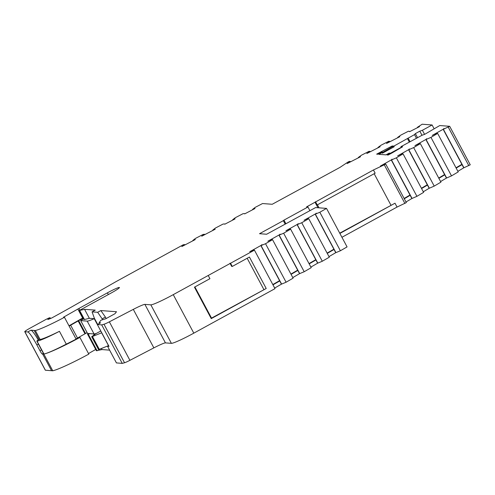 <?xml version="1.0" encoding="UTF-8"?>
<svg xmlns="http://www.w3.org/2000/svg" width="495" height="495" viewBox="0 0 495 495"><rect width="100%" height="100%" fill="white"/><g stroke="black" fill="none" stroke-linecap="round" stroke-linejoin="round"><path stroke-width="0.74" d="M102.7 319.69L97.676 312.296L92.058 311.869L95.232 310.13L84.565 309.319L79.262 310.501L110.998 293.108A11.589 0.971 -28.1 0 0 119.431 287.515A11.589 0.971 -28.1 0 0 119.283 287.447A11.589 0.971 -28.1 0 0 107.421 292.836L78.934 308.453L79.856 310.179M262.121 244.827L249.746 251.714L253.595 249.87L254.436 250.148L274.997 288.653L193.811 333.154A21.904 1.832 151.9 0 1 171.394 343.338L165.448 342.887A14.603 1.219 -28.1 0 0 153.858 347.88L129.913 360.329A7.301 0.613 -28.1 0 1 124.536 362.755L122.259 363.386L101.704 324.881L97.348 324.553L108.999 346.37L107.551 346.259L107.718 345.962L99.291 349.346L92.435 336.507L91.68 336.699L96.092 333.568L100.801 331.013M340.393 250.767L347.069 246.9L326.508 208.395L319.838 212.262L315.191 214.187L335.746 252.685L340.393 250.767L319.838 212.262M335.746 252.685L328.983 256.608M322.295 261.249L329.299 257.196L308.738 218.691L301.733 222.744L297.093 224.668L317.648 263.173L322.295 261.249L301.733 222.744M317.648 263.173L310.885 267.09M304.196 271.736L311.2 267.677L290.639 229.173L283.635 233.232L278.988 235.156L299.549 273.661L304.196 271.736L283.635 233.232M299.549 273.661L292.786 277.577M286.098 282.224L293.096 278.165L272.541 239.66L265.537 243.719L260.89 245.644L281.451 284.149L286.098 282.224L265.537 243.719M281.451 284.149L274.682 288.065M122.259 363.386L116.443 362.903M109.605 350.144L102.001 349.569L96.426 350.726L87.516 334.045L88.19 334.094L97.1 350.782M88.512 353.554L95.721 349.458M52.755 370.786L43.845 354.098A38.115 3.187 151.9 0 0 79.899 337.429L88.809 354.111A38.115 3.187 151.9 0 1 52.755 370.786L45.404 370.229A7.301 0.613 -28.1 0 1 45.311 370.186L24.75 331.687A7.301 0.613 151.9 0 1 30.065 328.16L45.299 319.807A4.381 0.365 151.9 0 1 49.778 317.771L50.119 317.796A4.381 0.365 151.9 0 1 50.174 317.821A4.381 0.365 151.9 0 1 47.774 319.498A14.646 1.225 151.9 0 0 51.796 317.951L56.851 315.179A109.506 9.164 151.9 0 0 74.863 305.112L115.651 281.834L183.292 244.747L184.858 244.592L184.969 244.92M456.167 168.102L462.033 164.637L463.747 167.842L470.25 164.798L449.689 126.299L439.752 125.551L424.722 134.318L422.142 135.203L400.944 146.65L402.608 146.774L392.535 152.646M463.747 167.842L457.875 171.313M451.514 175.88L458.203 171.92L437.642 133.421L430.953 137.375L425.892 139.565L446.453 178.07L451.514 175.88L430.953 137.375M446.453 178.07L440.587 181.535M434.22 186.101L440.909 182.148L420.354 143.643L413.659 147.597L408.598 149.787L429.159 188.292L434.22 186.101L413.659 147.597M429.159 188.292L423.293 191.763M416.926 196.329L423.615 192.369L403.06 153.871L396.365 157.825L391.304 160.015L411.865 198.52L416.926 196.329L396.365 157.825M411.865 198.52L405.999 201.985M339.731 233.164L395.004 203.21L397.058 207.065L406.321 202.597L385.766 164.093L373.434 169.977L306.591 206.885L307.94 206.984L309.913 210.684M397.058 207.065L341.934 237.284M326.508 208.395L315.6 207.566L266.626 234.24L259.529 233.702L283.332 220.652L285.163 224.074M285.869 223.69L283.969 220.126L307.94 206.984M317.957 207.745L315.024 202.257M395.004 203.21L339.873 233.436M404.285 198.78L410.151 195.308M421.579 188.552L427.445 185.087M438.873 178.33L444.739 174.859M417.508 127.654L417.427 127.302L422.173 124.214L432.098 124.969L434.072 128.663M252.71 209.701L252.599 209.373L255.216 207.356L262.548 203.544L272.225 204.274L339.91 167.434L347.812 162.162L349.433 161.339L350.528 161.834M43.368 353.356L42.236 353.981L43.845 354.098M42.236 353.981A3.651 0.476 61.3 0 1 39.959 350.726L36.878 344.953A14.603 1.9 -118.7 0 0 27.77 331.947L24.843 331.724A7.301 0.613 151.9 0 1 24.75 331.687M102.001 349.569L101.425 348.486M94.161 334.886L93.648 333.921M88.19 334.094L90.01 333.649L94.062 333.952A21.904 1.832 -28.1 0 0 96.284 333.438M92.058 311.869L94.353 318.198L97.657 324.386M153.858 347.88L133.304 309.375L109.358 321.824A7.301 0.613 151.9 0 1 103.981 324.25L101.704 324.881M133.304 309.375A14.603 1.219 151.9 0 1 144.887 304.382L165.448 342.887M254.436 250.148L230.546 263.247L232.254 266.452L249.424 257.041L266.211 288.486L211.247 318.619L194.455 287.174L209.936 278.691L208.222 275.48L173.256 294.649A21.904 1.832 151.9 0 1 150.833 304.833L144.887 304.382M272.974 284.854L279.737 280.937M291.072 274.372L297.835 270.449M309.171 263.885L315.934 259.968M327.269 253.397L334.038 249.48M97.676 312.296L100.85 310.557L116.504 311.745L114.964 313.712L105.72 318.786L100.906 320.228L99.111 322.703L100.609 322.82L97.348 324.553M230.546 263.247L208.222 275.48M262.01 244.61L260.89 245.644M280.219 234.339L267.844 241.232L271.693 239.382L272.541 239.66M280.108 234.129L278.988 235.156M298.318 223.851L285.949 230.744L289.792 228.894L290.639 229.173M298.207 223.641L297.093 224.668M316.423 213.37L304.048 220.256L307.896 218.413L308.738 218.691M316.305 213.153L315.191 214.187M283.969 220.126L283.332 220.652M392.195 159.421L380.346 166.091L384.337 164.136L385.766 164.093M392.059 159.167L391.304 160.015M409.489 149.193L397.64 155.869L401.624 153.908L403.06 153.871M409.353 148.939L408.598 149.787M426.783 138.971L414.934 145.641L418.918 143.686L420.354 143.643M426.647 138.718L425.892 139.565M444.077 128.743L432.228 135.42L436.213 133.458L437.642 133.421M443.941 128.49L443.186 129.337L462.033 164.637M449.683 126.299L443.186 129.337M416.462 138.315L414.488 134.621L393.853 146.112L392.189 145.982L376.646 154.149L377.747 154.236L380.921 152.497L382.047 152.584L378.873 154.322L385.964 154.861L389.138 153.122L390.264 153.203L387.09 154.947L388.198 155.028L392.956 152.417L392.393 152.373M414.488 134.621L415.379 133.607L419.822 131.169L422.396 130.284L424.574 134.368M432.098 124.969L422.396 130.284M417.359 127.382L419.5 126.64L409.569 131.701M397.825 137.697L397.745 137.344L400.863 135.092L408.474 131.206L409.427 131.429M397.677 137.424L399.818 136.682L386.49 143.482L389.744 141.471L389.893 141.749M378.143 147.745L378.062 147.392L381.181 145.134L388.798 141.248L389.744 141.471M377.994 147.467L380.141 146.724L366.807 153.53L370.062 151.513L370.211 151.792M358.46 157.787L358.386 157.435L361.505 155.176L369.115 151.291L370.062 151.513M358.318 157.509L360.459 156.767L347.125 163.573L350.386 161.562M252.568 209.435L255.018 208.506L244.685 213.877M232.805 220.052L232.693 219.718L235.311 217.707L243.008 213.704L244.542 213.605M232.656 219.78L235.113 218.852L224.779 224.223M212.899 230.404L212.788 230.07L215.399 228.053L223.103 224.049L224.637 223.95M212.751 230.132L215.207 229.204L201.719 236.214L204.726 234.302L204.874 234.574M192.994 240.749L192.877 240.422L195.494 238.404L203.197 234.401L204.726 234.302M192.846 240.477L195.296 239.549L181.814 246.56L184.821 244.648M68.991 325.803L82.646 318.044L77.845 309.059L63.478 317.227L64.449 317.301A34.464 2.883 151.9 0 1 35.324 330.536L30.944 330.208L27.77 331.947M77.845 309.059A7.301 0.613 151.9 0 1 78.934 308.453M319.034 207.826L317.431 204.825M373.434 169.977L375.148 173.188L317.233 204.936L315.519 201.725M408.128 138.111L410.027 141.669M38.251 339.972A14.603 1.9 -118.7 0 0 30.944 330.208M64.449 317.301L76.1 339.118A34.464 2.883 151.9 0 1 66.293 344.149A29.199 2.444 151.9 0 1 43.937 354.012A6.571 0.551 -28.1 0 1 43.702 353.981L36.853 341.148A6.571 0.551 -28.1 0 0 37.082 341.173L43.937 354.012M79.899 337.429L78.773 337.343L85.672 333.42M90.01 333.649L88.166 333.506L87.516 334.045M88.166 333.506L87.559 333.463L80.71 320.624L87.207 321.119A21.904 1.832 -28.1 0 0 94.217 318.675L97.354 324.547M100.85 310.557L105.398 317.06L102.224 318.799M105.398 317.06L106.184 318.526M91.68 336.699L98.536 349.538L99.291 349.346M92.435 336.507L101.648 332.813L108.504 345.646A14.603 1.219 -28.1 0 0 108.597 345.609M108.504 345.646L107.718 345.962M116.436 362.934L107.551 346.259L116.461 362.946M211.247 318.619L211.532 318.112L194.888 286.939M211.532 318.112L266.211 288.486M247.178 258.279L263.823 289.451M229.983 263.204L231.691 266.415L232.254 266.452M272.813 284.563L279.582 280.646M290.918 274.075L297.681 270.159M309.016 263.594L315.779 259.671M327.115 253.106L333.877 249.189M374.164 173.726L390.914 205.103M404.898 203.439L384.343 164.934M404.124 198.476L409.99 195.005M421.418 188.249L427.284 184.784M438.706 178.027L444.578 174.556M456 167.799L461.866 164.328M390.32 153.302L401.29 147.287L400.944 146.65M401.624 147.312L401.29 147.287M390.549 153.735L390.264 153.203M382.097 152.677L392.529 146.625L394.193 146.749L382.387 153.221L382.047 152.584M392.189 145.982L392.529 146.625M382.307 152.225L381.967 151.588M393.853 146.112L394.193 146.749M409.315 142.059L407.49 138.631M35.324 330.536L40.12 339.521A34.464 2.883 -28.1 0 0 59.437 331.316L66.293 344.149M79.658 310.532L84.459 319.516L84.063 319.485L79.262 310.501M84.459 319.516L89.36 318.304L84.565 309.319M89.36 318.304L94.217 318.675M99.111 322.703L99.489 323.408M448.247 127.147L468.808 165.652M415.379 133.607L417.57 137.709M422.012 135.277L419.822 131.169M59.437 331.316A29.199 2.444 151.9 0 1 37.082 341.173M315.352 214.137L335.913 252.636M36.853 341.148A6.571 0.551 -28.1 0 1 39.086 339.446L40.12 339.521M83.141 317.765A7.301 0.613 -28.1 0 0 82.646 318.044M87.101 332.64L84.992 333.797L78.142 320.97L83.333 318.118M69.139 326.081A29.199 2.444 -28.1 0 0 70.655 325.227L78.142 320.97M83.686 318.78L80.71 320.624M443.378 129.269L463.939 167.774M75.989 338.908A29.199 2.444 151.9 0 0 77.505 338.054L84.992 333.797M281.612 284.099L261.057 245.594M299.716 273.611L279.155 235.106M317.815 263.123L297.254 224.619M412.057 198.452L391.502 159.947M429.351 188.224L408.79 149.725M446.645 178.002L426.084 139.497M381.404 151.544L381.954 152.571M409.656 131.658L409.489 131.348M389.973 141.706L389.812 141.397M370.297 151.748L370.13 151.439M350.615 161.791L350.448 161.481M24.843 331.724L45.404 370.229M51.554 370.693L42.65 354.012M109.358 321.824L129.913 360.329M171.394 343.338L150.833 304.833M193.811 333.154L173.256 294.649M39.959 350.726L41.512 349.878M36.878 344.953L38.431 344.105M124.536 362.755L103.981 324.25M39 339.496L34.174 330.45M108.343 294.562L107.421 292.836M87.207 321.119L94.062 333.952M85.536 333.494L78.686 320.667M77.505 338.054L70.655 325.227M87.485 334.032L96.395 350.714M50.174 317.821L50.533 318.495M87.535 333.451L80.679 320.611"/></g></svg>
